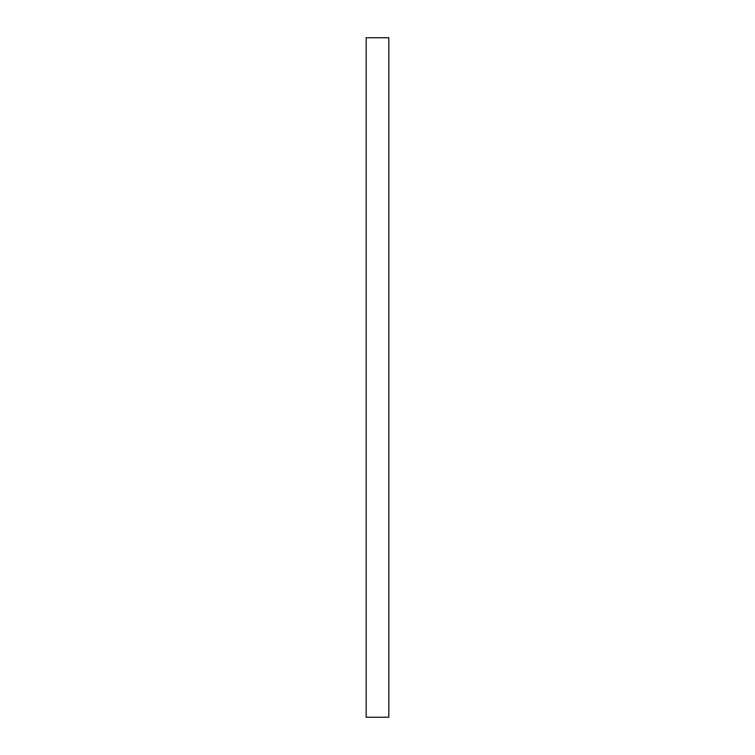 <?xml version="1.0" encoding="UTF-8"?>
<svg xmlns="http://www.w3.org/2000/svg" width="755" height="755" viewBox="0 0 755 755"><rect width="100%" height="100%" fill="white"/><g stroke="black" fill="none" stroke-linecap="round" stroke-linejoin="round"><path stroke-width="1.13" d="M366.175 37.75L366.175 717.25L388.825 717.25L388.825 37.75L366.175 37.75"/></g></svg>
